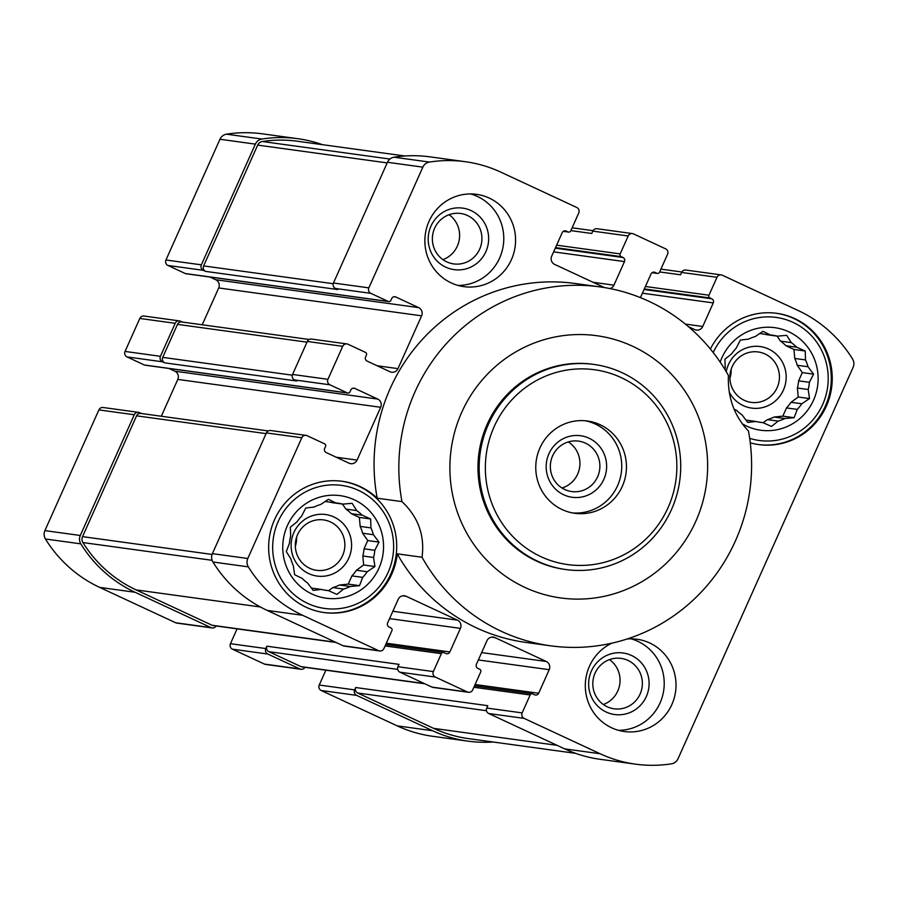 <?xml version="1.0" encoding="UTF-8"?>
<svg xmlns="http://www.w3.org/2000/svg" width="898" height="898" viewBox="0 0 898 898"><rect width="100%" height="100%" fill="white"/><g stroke="black" fill="none" stroke-linecap="round" stroke-linejoin="round"><path stroke-width="1.35" d="M362.152 515.183A43.991 42.812 97.8 0 0 356.697 510.569L345.921 509.087A43.991 42.812 -82.2 0 1 351.376 513.701L362.152 515.183L370.649 518.977L370.953 527.901L360.177 526.419A43.991 42.812 -82.2 0 1 362.635 533.232L373.411 534.714A43.991 42.812 97.8 0 0 370.953 527.901M329.6 502.083A43.991 42.812 -82.2 0 1 332.069 502.644L342.845 504.126A43.991 42.812 97.8 0 0 338.119 503.194A43.991 42.812 97.8 0 0 335.852 502.947L325.121 501.477M335.852 502.947L328.365 499.299L320.676 504.496A43.991 42.812 97.8 0 0 314.019 507.067L305.758 508.032L301.571 516.193A43.991 42.812 97.8 0 0 297.036 521.828L290.357 527.171L290.66 536.095A43.991 42.812 97.8 0 0 289.459 543.279L286.282 551.585L290.862 558.848A43.991 42.812 97.8 0 0 293.309 565.661L294.623 574.72L302.121 578.379A43.991 42.812 97.8 0 0 307.576 582.993L313.155 590.401L321.417 589.436A43.991 42.812 97.8 0 0 326.142 590.368A43.991 42.812 97.8 0 0 328.41 590.615L323.897 589.997M321.417 589.436L311.37 588.055M339.466 585.013A43.991 42.812 -82.2 0 1 332.81 587.584L343.586 589.066A43.991 42.812 97.8 0 0 350.242 586.495L339.466 585.013L348.233 584.115L351.915 575.887A43.991 42.812 -82.2 0 0 356.45 570.252L363.634 564.977L362.837 555.985A43.991 42.812 -82.2 0 0 364.027 548.801L367.72 540.562L362.635 533.232M350.242 586.495L359.514 585.664L362.691 577.358A43.991 42.812 97.8 0 0 367.226 571.734L374.915 566.526L373.602 557.467A43.991 42.812 97.8 0 0 374.803 550.283L364.027 548.801M373.602 557.467L362.837 555.985M796.728 347.223A43.991 42.812 97.8 0 0 791.273 342.609L780.497 341.128A43.991 42.812 -82.2 0 1 785.952 345.741L796.728 347.223L805.225 351.017L805.528 359.93L794.764 358.448A43.991 42.812 -82.2 0 1 797.211 365.262L807.987 366.743A43.991 42.812 97.8 0 0 805.528 359.93M764.176 334.123A43.991 42.812 -82.2 0 1 766.656 334.685L777.432 336.166A43.991 42.812 97.8 0 0 772.707 335.235A43.991 42.812 97.8 0 0 770.439 334.988L759.697 333.506M770.439 334.988L762.941 331.328L755.263 336.537A43.991 42.812 97.8 0 0 748.606 339.107L740.345 340.073L736.158 348.233A43.991 42.812 97.8 0 0 731.623 353.868L724.933 359.211L725.236 368.135A43.991 42.812 97.8 0 0 724.922 369.482M734.048 409.129L736.697 410.408A43.991 42.812 97.8 0 0 742.152 415.022L747.742 422.43L756.004 421.476A43.991 42.812 97.8 0 0 760.729 422.397A43.991 42.812 97.8 0 0 762.986 422.655L758.473 422.026M756.004 421.476L745.946 420.096M774.054 417.042A43.991 42.812 -82.2 0 1 767.397 419.624L778.173 421.106A43.991 42.812 97.8 0 0 784.83 418.524L774.054 417.042L782.82 416.156L786.502 407.916A43.991 42.812 -82.2 0 0 791.037 402.282L798.221 397.017L797.413 388.026A43.991 42.812 -82.2 0 0 798.614 380.842L802.296 372.603L797.211 365.262M784.83 418.524L794.09 417.705L797.278 409.398A43.991 42.812 97.8 0 0 801.813 403.763L809.502 398.566L808.189 389.507A43.991 42.812 97.8 0 0 809.39 382.324L798.614 380.842M808.189 389.507L797.413 388.026M451.245 282.926A46.584 45.338 97.8 0 0 463.884 286.642A46.584 45.338 97.8 0 0 513.735 253.303A46.584 45.338 97.8 0 0 489.208 198.065A46.584 45.338 97.8 0 0 476.569 194.35A46.584 45.338 97.8 0 0 426.707 227.688A46.584 45.338 97.8 0 0 451.245 282.926M478.353 659.951L549.206 669.684L538.665 693.256A3.109 3.02 97.8 0 1 534.647 694.805L532.817 693.952A2.065 2.009 97.8 0 0 530.146 694.985L522.131 712.9A4.142 4.03 97.8 0 0 524.106 718.378L600.089 753.736A130.423 126.932 97.8 0 0 635.47 764.153A130.423 126.932 97.8 0 0 671.491 763.816A8.8 8.565 97.8 0 0 678.035 758.743L853.1 367.383A8.8 8.565 97.8 0 0 852.561 359.009A130.423 126.932 97.8 0 0 798.311 310.596L722.329 275.237A4.142 4.03 97.8 0 0 716.986 277.302L708.971 295.218A2.065 2.009 97.8 0 0 709.959 297.956L711.788 298.81A3.109 3.02 97.8 0 1 713.27 302.918L702.73 326.49A6.207 6.039 97.8 0 1 694.704 329.588L688.474 326.692M653.317 272.161L655.035 272.397A3.109 3.02 97.8 0 0 651.028 273.946L640.476 297.519A6.207 6.039 97.8 0 0 640.431 297.631M655.035 272.397L656.865 273.25A2.065 2.009 97.8 0 0 659.536 272.217L667.551 254.302A4.142 4.03 97.8 0 0 665.575 248.825L633.539 233.918A4.142 4.03 97.8 0 0 628.185 235.983L620.181 253.898A2.065 2.009 97.8 0 0 621.158 256.637L622.999 257.49A3.109 3.02 97.8 0 1 624.48 261.587L613.929 285.16A6.207 6.039 97.8 0 1 610.023 288.584M604.399 287.562L554.65 264.405A6.207 6.039 97.8 0 1 551.686 256.188L562.227 232.616A3.109 3.02 97.8 0 1 566.234 231.067L568.064 231.92A2.065 2.009 97.8 0 0 570.746 230.887L578.761 212.972A4.142 4.03 97.8 0 0 576.785 207.494L500.803 172.135A130.423 126.932 97.8 0 0 465.411 161.719A130.423 126.932 97.8 0 0 429.401 162.067A8.8 8.565 97.8 0 0 422.857 167.14L368.854 287.865A4.142 4.03 97.8 0 0 370.829 293.343L388.217 301.436A2.065 2.009 97.8 0 0 390.888 300.403L391.741 298.518A3.109 3.02 97.8 0 1 395.749 296.969L418.636 307.61A6.207 6.039 97.8 0 1 421.6 315.827L397.982 368.629A6.207 6.039 97.8 0 1 389.957 371.727L367.069 361.075A3.109 3.02 97.8 0 1 365.587 356.966L366.429 355.08A2.065 2.009 97.8 0 0 365.441 352.353L348.054 344.248A4.142 4.03 97.8 0 0 342.699 346.325L327.938 379.315A4.142 4.03 97.8 0 0 329.914 384.793L347.313 392.886A2.065 2.009 97.8 0 0 349.984 391.854L350.826 389.968A3.109 3.02 97.8 0 1 354.833 388.419L377.721 399.071A6.207 6.039 97.8 0 1 380.685 407.288L357.067 460.079A6.207 6.039 97.8 0 1 349.041 463.188L326.154 452.536A3.109 3.02 97.8 0 1 324.672 448.428L325.525 446.542A2.065 2.009 97.8 0 0 324.537 443.803L307.138 435.71A4.142 4.03 97.8 0 0 301.795 437.775L247.792 558.5A8.8 8.565 97.8 0 0 248.331 566.874A130.423 126.932 97.8 0 0 302.581 615.276L378.552 650.635A4.142 4.03 97.8 0 0 383.906 648.569L391.921 630.654A2.065 2.009 97.8 0 0 390.933 627.915L389.103 627.062A3.109 3.02 97.8 0 1 387.622 622.965L398.162 599.393A6.207 6.039 97.8 0 1 406.188 596.283L457.452 620.148A6.207 6.039 97.8 0 1 460.416 628.364L449.864 651.937A3.109 3.02 97.8 0 1 445.857 653.486L444.027 652.633A2.065 2.009 97.8 0 0 441.356 653.665L433.341 671.581A4.142 4.03 97.8 0 0 435.317 677.058L467.353 691.965A4.142 4.03 97.8 0 0 472.696 689.9L480.711 671.985A2.065 2.009 97.8 0 0 479.723 669.246L477.893 668.393A3.109 3.02 97.8 0 1 476.411 664.284L486.963 640.712A6.207 6.039 97.8 0 1 494.978 637.614L546.242 661.478A6.207 6.039 97.8 0 1 549.206 669.684M611.796 643.192A46.584 45.338 97.8 0 0 585.305 685.657A46.584 45.338 97.8 0 0 611.684 727.818A46.584 45.338 97.8 0 0 624.323 731.533A46.584 45.338 97.8 0 0 674.174 698.195A46.584 45.338 97.8 0 0 649.647 642.957A46.584 45.338 97.8 0 0 637.008 639.241A46.584 45.338 97.8 0 0 627.107 638.994M550.553 645.808A181.149 176.289 -82.2 0 0 748.472 431.074C734.272 415.976 727.582 397.432 728.401 375.443A181.149 176.289 -82.2 0 0 599.875 286.877A181.149 176.289 -82.2 0 0 401.967 501.612L377.194 498.21A66.25 64.476 97.8 0 0 360.143 486.581A66.25 64.476 97.8 0 0 342.172 481.283A66.25 64.476 97.8 0 0 269.277 538.149A66.25 64.476 97.8 0 0 324.133 612.548A66.25 64.476 97.8 0 0 397.253 553.841A181.149 176.289 -82.2 0 0 525.79 642.407L550.553 645.808A181.149 176.289 -82.2 0 1 422.026 557.243L397.253 553.841M377.194 498.21A181.149 176.289 -82.2 0 1 575.102 283.476L599.875 286.877M750.268 442.826A66.25 64.476 97.8 0 0 758.72 444.589A66.25 64.476 97.8 0 0 829.617 397.174A66.25 64.476 97.8 0 0 794.73 318.61A66.25 64.476 97.8 0 0 776.759 313.323A66.25 64.476 97.8 0 0 710.408 349.03M632.686 346.28A132.354 128.807 -82.2 0 1 705.345 441.064A132.354 128.807 -82.2 0 1 576.426 599.112A132.354 128.807 -82.2 0 1 453.131 438.269A132.354 128.807 -82.2 0 1 632.686 346.28M401.967 501.612C418.255 517.001 424.934 535.545 422.026 557.243M367.226 571.734L356.45 570.252M362.691 577.358L351.915 575.887M801.813 403.763L791.037 402.282M797.278 409.398L786.502 407.916M182.305 322.056L180.554 321.237A4.142 4.03 97.8 0 0 179.42 320.9L144.039 316.04A4.142 4.03 97.8 0 0 139.807 318.442L125.047 351.444A4.142 4.03 97.8 0 0 127.022 356.921L144.421 365.015A2.065 2.009 97.8 0 0 144.982 365.172L347.874 393.055M125.047 351.444L160.439 356.304L175.2 323.302A4.142 4.03 97.8 0 1 179.42 320.9M322.382 144.657A130.423 126.932 97.8 0 0 297.911 138.707L262.53 133.847A130.423 126.932 97.8 0 0 226.509 134.184A8.8 8.565 97.8 0 0 219.965 139.257L165.962 259.982A4.142 4.03 97.8 0 0 167.937 265.46L185.325 273.553A2.065 2.009 97.8 0 0 185.886 273.722L388.778 301.593M165.962 259.982L201.354 264.843L255.346 144.129A8.8 8.565 97.8 0 1 261.902 139.055A130.423 126.932 97.8 0 1 297.911 138.707M237.083 628.869L230.449 643.698A4.142 4.03 97.8 0 0 232.425 649.175L264.461 664.082A4.142 4.03 97.8 0 0 265.584 664.419L300.976 669.279A4.142 4.03 97.8 0 0 304.972 667.326M264.461 664.082L299.853 668.954L267.806 654.036A4.142 4.03 97.8 0 1 265.83 648.558L266.886 646.201A4.142 4.03 97.8 0 0 268.861 651.679L300.909 666.597A4.142 4.03 97.8 0 0 302.031 666.922L424.877 683.805M141.39 413.507L139.639 412.698A4.142 4.03 97.8 0 0 138.517 412.362L103.124 407.501A4.142 4.03 97.8 0 0 98.903 409.892L44.9 530.617A8.8 8.565 97.8 0 0 45.439 538.991A130.423 126.932 97.8 0 0 99.689 587.404L175.671 622.763A4.142 4.03 97.8 0 0 176.794 623.089L212.175 627.949A4.142 4.03 97.8 0 0 216.171 625.996M175.671 622.763L211.052 627.623L135.07 592.265A130.423 126.932 97.8 0 1 80.82 543.851A8.8 8.565 97.8 0 1 80.292 535.489L134.285 414.764A4.142 4.03 97.8 0 1 138.517 412.362M325.873 670.2L319.239 685.028A4.142 4.03 97.8 0 0 321.215 690.506L397.197 725.865A130.423 126.932 97.8 0 0 432.589 736.281L467.97 741.142A130.423 126.932 97.8 0 0 493.137 742.006M169.004 368.472L174.829 371.188A6.207 6.039 97.8 0 1 177.793 379.405L161.314 416.245M209.907 277.022L215.744 279.738A6.207 6.039 97.8 0 1 218.708 287.955L202.23 324.784M575.618 753.343L468.464 738.616A128.358 124.912 97.8 0 1 433.644 728.368L357.662 693.009A4.142 4.03 97.8 0 1 355.687 687.531L354.631 689.889A4.142 4.03 97.8 0 0 356.607 695.366L432.589 730.725A130.423 126.932 97.8 0 0 467.97 741.142M299.853 668.954A4.142 4.03 97.8 0 0 300.976 669.279M211.052 627.623A4.142 4.03 97.8 0 0 212.175 627.949M268.244 430.939L140.806 413.428A4.142 4.03 97.8 0 0 136.575 415.83L82.537 536.634A6.207 6.039 97.8 0 0 82.919 542.56A128.358 124.912 97.8 0 0 136.126 589.907L212.108 625.266A4.142 4.03 97.8 0 0 213.23 625.592L336.077 642.474M160.439 356.304A4.142 4.03 97.8 0 0 162.415 361.782L164.704 362.848L296.811 380.999L294.533 379.933L329.914 384.793M309.159 339.478L181.71 321.967A4.142 4.03 97.8 0 0 177.49 324.369L162.729 357.37A4.142 4.03 97.8 0 0 164.704 362.848M201.354 264.843A4.142 4.03 97.8 0 0 203.318 270.32L205.608 271.387L337.727 289.538L335.437 288.471L370.829 293.343M404.863 155.994L297.418 141.233A128.358 124.912 97.8 0 0 262.317 141.514A6.207 6.039 97.8 0 0 257.681 145.094L203.633 265.909A4.142 4.03 97.8 0 0 205.608 271.387M355.687 687.531L487.805 705.682L486.75 708.039A4.142 4.03 97.8 0 0 488.725 713.517L524.106 718.378M721.206 274.911L685.825 270.051A4.142 4.03 97.8 0 0 681.593 272.442L680.538 274.799L659.66 271.937M488.725 713.517L564.696 748.876A130.423 126.932 97.8 0 0 600.089 759.293L635.47 764.153M266.886 646.201L399.004 664.363L397.949 666.72A4.142 4.03 97.8 0 0 399.924 672.187L431.96 687.105A4.142 4.03 97.8 0 0 433.083 687.43L468.475 692.291M306.016 435.373L270.635 430.512A4.142 4.03 97.8 0 0 266.403 432.915L212.399 553.639A8.8 8.565 97.8 0 0 212.938 562.002A130.423 126.932 97.8 0 0 267.189 610.415L343.171 645.774A4.142 4.03 97.8 0 0 344.293 646.111L379.674 650.971M346.931 343.923L311.539 339.062A4.142 4.03 97.8 0 0 307.318 341.453L292.557 374.455A4.142 4.03 97.8 0 0 294.533 379.933M465.411 161.719L430.03 156.858A130.423 126.932 97.8 0 0 394.02 157.206A8.8 8.565 97.8 0 0 387.465 162.28L333.461 283.005A4.142 4.03 97.8 0 0 335.437 288.471M632.417 233.581L597.024 228.721A4.142 4.03 97.8 0 0 592.803 231.123L591.748 233.48L570.87 230.606M565.841 569.545L564.662 569.377A103.517 100.733 -82.2 0 1 478.96 453.12A103.517 100.733 -82.2 0 1 592.848 364.274L594.027 364.442A103.517 100.733 -82.2 0 1 622.112 372.704A103.517 100.733 -82.2 0 1 676.632 495.449A103.517 100.733 -82.2 0 1 565.841 569.545A103.517 100.733 -82.2 0 1 480.138 453.277A103.517 100.733 -82.2 0 1 594.027 364.442M726.246 371.682A31.06 30.218 -82.2 0 1 768.598 349.053A31.06 30.218 -82.2 0 1 777.926 398.476A31.06 30.218 -82.2 0 1 729.255 392.134M794.764 358.448L793.955 349.457L785.952 345.741M780.497 341.128L777.028 336.11M763.165 422.722L767.397 419.624M765.029 353.98A25.447 24.762 -82.2 0 1 778.431 384.153A25.447 24.762 -82.2 0 1 751.199 402.371A25.447 24.762 -82.2 0 1 730.13 373.793A25.447 24.762 -82.2 0 1 758.125 351.949A25.447 24.762 -82.2 0 1 765.029 353.98M731.152 369.291A25.447 24.762 -82.2 0 1 729.906 378.395M470.608 193.934A46.584 45.338 -82.2 0 1 477.41 196.449A46.584 45.338 -82.2 0 1 502.689 248.712A46.584 45.338 -82.2 0 1 458.036 285.429M471.08 210.592A31.06 30.218 -82.2 0 1 475.884 264.091A31.06 30.218 -82.2 0 1 428.324 241.944A31.06 30.218 -82.2 0 1 471.08 210.592M467.521 215.52A25.447 24.762 -82.2 0 1 480.924 245.693A25.447 24.762 -82.2 0 1 453.692 263.911A25.447 24.762 -82.2 0 1 432.611 235.332A25.447 24.762 -82.2 0 1 460.618 213.488A25.447 24.762 -82.2 0 1 467.521 215.52M449.079 214.712A25.447 24.762 -82.2 0 1 459.372 239.003A25.447 24.762 -82.2 0 1 442.905 259.623M809.39 382.324L813.577 374.152L807.987 366.743M791.273 342.609L786.693 335.336L777.432 336.166M720.196 362.141A51.758 50.367 -82.2 0 1 788.826 331.811A51.758 50.367 -82.2 0 1 812.421 402.529A51.758 50.367 -82.2 0 1 742.287 423.8M762.986 422.655L771.483 426.438L778.173 421.106M713.203 352.532A62.108 60.447 -82.2 0 1 793.046 322.382A62.108 60.447 -82.2 0 1 824.173 400.834A62.108 60.447 -82.2 0 1 749.673 438.336M776.287 313.267A66.25 64.476 -82.2 0 1 793.787 318.487A66.25 64.476 -82.2 0 1 828.742 396.804A66.25 64.476 -82.2 0 1 758.249 444.521M334.011 517.012A31.06 30.218 -82.2 0 1 338.815 570.511A31.06 30.218 -82.2 0 1 291.244 548.375A31.06 30.218 -82.2 0 1 334.011 517.012M360.177 526.419L359.368 517.428L351.376 513.701M345.921 509.087L342.441 504.07M328.578 590.693L332.81 587.584M330.453 521.94A25.447 24.762 -82.2 0 1 343.855 552.124A25.447 24.762 -82.2 0 1 316.612 570.331A25.447 24.762 -82.2 0 1 295.543 541.752A25.447 24.762 -82.2 0 1 323.549 519.908A25.447 24.762 -82.2 0 1 330.453 521.94M296.576 537.251A25.447 24.762 -82.2 0 1 295.319 546.366M631.058 638.826A46.584 45.338 -82.2 0 1 637.849 641.34A46.584 45.338 -82.2 0 1 663.128 693.593A46.584 45.338 -82.2 0 1 618.486 730.321M631.519 655.473A31.06 30.218 -82.2 0 1 636.323 708.971A31.06 30.218 -82.2 0 1 588.762 686.835A31.06 30.218 -82.2 0 1 631.519 655.473M627.96 660.412A25.447 24.762 -82.2 0 1 641.363 690.584A25.447 24.762 -82.2 0 1 614.131 708.803A25.447 24.762 -82.2 0 1 593.05 680.213A25.447 24.762 -82.2 0 1 621.057 658.38A25.447 24.762 -82.2 0 1 627.96 660.412M609.518 659.603A25.447 24.762 -82.2 0 1 619.811 683.894A25.447 24.762 -82.2 0 1 603.344 704.515M374.803 550.283L378.99 542.111L373.411 534.714M356.697 510.569L352.117 503.307L342.845 504.126M354.239 499.782A51.758 50.367 -82.2 0 1 362.253 588.942A51.758 50.367 -82.2 0 1 282.971 552.046A51.758 50.367 -82.2 0 1 354.239 499.782M328.41 590.615L336.907 594.397L343.586 589.066M358.459 490.353A62.108 60.447 -82.2 0 1 368.068 597.35A62.108 60.447 -82.2 0 1 272.936 553.067A62.108 60.447 -82.2 0 1 358.459 490.353M341.7 481.227A66.25 64.476 -82.2 0 1 359.2 486.447A66.25 64.476 -82.2 0 1 394.166 564.775A66.25 64.476 -82.2 0 1 323.662 612.492M793.955 349.457L805.225 351.017M802.296 372.603L813.577 374.152M798.221 397.017L809.502 398.566M782.82 416.156L794.09 417.705M359.368 517.428L370.649 518.977M367.72 540.562L378.99 542.111M363.634 564.977L374.915 566.526M348.233 584.115L359.514 585.664M621.18 377.587A98.342 95.704 -82.2 0 1 636.39 546.994A98.342 95.704 -82.2 0 1 485.762 476.883A98.342 95.704 -82.2 0 1 621.18 377.587M622.303 486.323A46.584 45.338 -82.2 0 1 574.776 513.297A46.584 45.338 -82.2 0 1 536.207 460.977A46.584 45.338 -82.2 0 1 587.46 421.005A46.584 45.338 -82.2 0 1 622.303 486.323M585.092 420.747A46.584 45.338 -82.2 0 1 617.588 485.672A46.584 45.338 -82.2 0 1 572.419 512.915M603.86 479.285A31.06 30.218 -82.2 0 1 551.709 484.606A31.06 30.218 -82.2 0 1 573.62 435.62A31.06 30.218 -82.2 0 1 603.86 479.285M597.619 476.804A25.447 24.762 -82.2 0 1 571.656 491.543A25.447 24.762 -82.2 0 1 550.586 462.953A25.447 24.762 -82.2 0 1 578.581 441.12A25.447 24.762 -82.2 0 1 597.619 476.804M568.311 441.928A25.447 24.762 -82.2 0 1 577.672 474.065A25.447 24.762 -82.2 0 1 561.98 487.996M139.807 318.442L175.2 323.302M219.965 139.257L255.346 144.129M232.425 649.175L267.806 654.036M99.689 587.404L135.07 592.265M431.96 687.105L467.353 691.965M399.924 672.187L435.317 677.058M343.171 645.774L378.552 650.635M267.189 610.415L302.581 615.276M292.557 374.455L327.938 379.315M307.318 341.453L342.699 346.325M333.461 283.005L368.854 287.865M387.465 162.28L422.857 167.14M300.909 666.597L424.339 683.558M268.861 651.679L397.679 669.38M212.108 625.266L335.538 642.227M136.126 589.907L260.353 606.969M162.729 357.37L292.31 375.173M177.49 324.369L307.004 342.16M203.633 265.909L333.214 283.712M257.681 145.094L387.184 162.897M226.509 134.184L261.902 139.055M98.903 409.892L134.285 414.764M44.9 530.617L80.292 535.489M45.439 538.991L80.82 543.851M321.215 690.506L356.607 695.366M397.197 725.865L432.589 730.725M433.644 728.368L557.074 745.329M357.662 693.009L486.48 710.711M82.919 542.56L212.13 560.318M82.537 536.634L212.085 554.436M136.575 415.83L266.089 433.622M262.317 141.514L389.923 159.047M564.696 748.876L600.089 753.736M212.938 562.002L248.331 566.874M212.399 553.639L247.792 558.5M266.403 432.915L301.795 437.775M394.02 157.206L429.401 162.067M645.415 286.484L708.971 295.218M681.593 272.442L716.986 277.302M644.315 288.943L709.959 297.956M644.068 289.504L711.788 298.81M642.418 293.186L713.27 302.918M685.365 324.099L702.73 326.49M652.173 272.599L656.865 273.25M556.614 245.165L620.181 253.898M592.803 231.123L628.185 235.983M555.525 247.612L621.158 256.637M555.267 248.174L622.999 257.49M553.617 251.855L624.48 261.587M593.095 282.298L613.929 285.16M564.516 230.831L566.234 231.067M563.372 231.28L568.064 231.92M185.325 273.553L388.217 301.436M167.937 265.46L203.318 270.32M394.031 296.733L395.749 296.969M215.744 279.738L418.636 307.61M218.708 287.955L421.6 315.827M377.138 365.767L397.982 368.629M144.421 365.015L347.313 392.886M127.022 356.921L162.415 361.782M353.116 388.183L354.833 388.419M174.829 371.188L377.721 399.071M177.793 379.405L380.685 407.288M336.234 457.217L357.067 460.079M402.742 595.812L406.188 596.283M392.853 611.269L457.452 620.148M389.564 618.621L460.416 628.364M386.308 643.204L449.864 651.937M385.085 645.931L441.356 653.665M397.949 666.72L433.341 671.581M230.449 643.698L265.83 648.558M486.75 708.039L522.131 712.9M473.886 687.262L530.146 694.985M319.239 685.028L354.631 689.889M475.109 684.523L538.665 693.256M481.642 652.599L546.242 661.478M491.543 637.142L494.978 637.614M652.06 272.678L657.426 273.419M660.917 269.131L681.829 272.004M563.271 231.347L568.636 232.088M572.127 227.8L593.028 230.674M385.713 644.528L443.466 652.464M474.503 685.859L532.256 693.795"/></g></svg>
